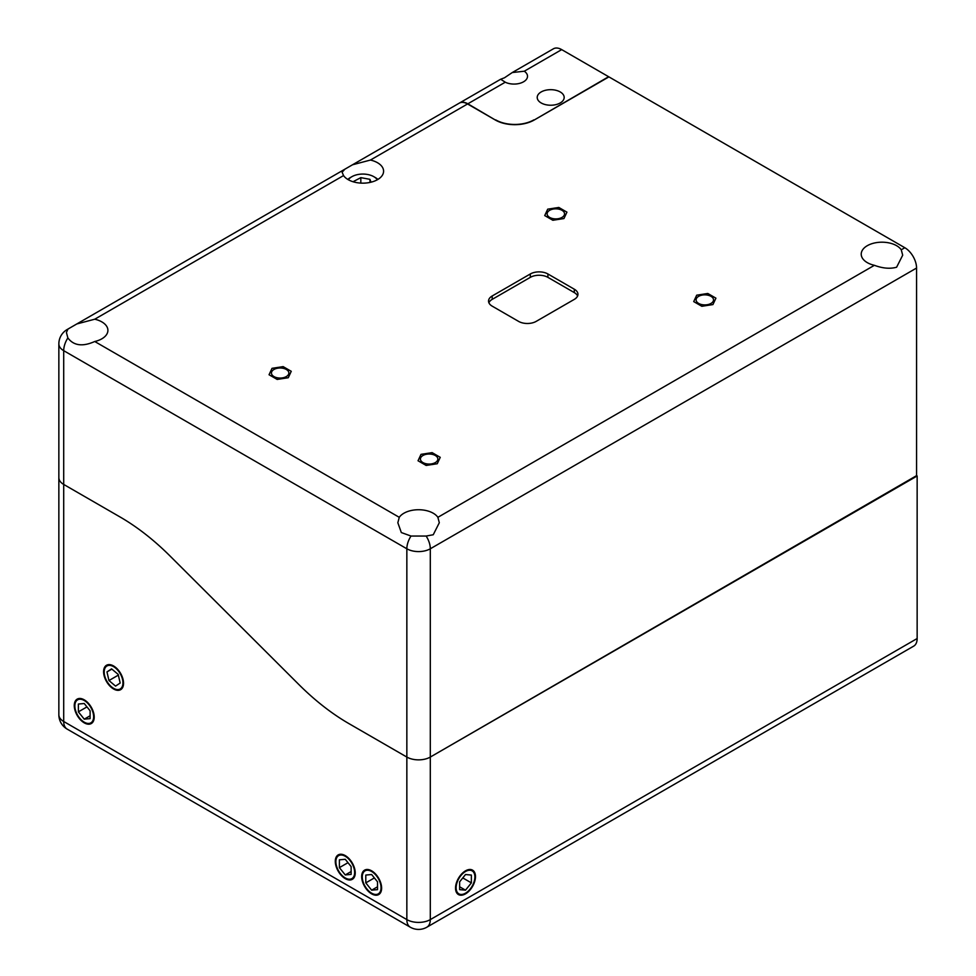 <?xml version="1.0" encoding="UTF-8"?>
<svg xmlns="http://www.w3.org/2000/svg" width="976" height="976" viewBox="0 0 976 976"><rect width="100%" height="100%" fill="white"/><g stroke="black" fill="none" stroke-linecap="round" stroke-linejoin="round"><path stroke-width="1.46" d="M465.503 893.87A14.103 8.137 120 0 0 474.714 881.438A14.103 8.137 120 0 0 472.555 870.141A14.103 8.137 120 0 0 465.503 870.836A14.103 8.137 120 0 0 456.292 883.268A14.103 8.137 120 0 0 458.452 894.565A14.103 8.137 120 0 0 465.503 893.87M345.26 855.598A14.103 8.137 -120 0 0 338.208 854.903A14.103 8.137 -120 0 0 336.049 866.2A14.103 8.137 -120 0 0 345.26 878.632A14.103 8.137 -120 0 0 352.312 879.327A14.103 8.137 -120 0 0 354.471 868.03A14.103 8.137 -120 0 0 345.26 855.598M84.241 699.829A14.103 8.137 -120 0 0 77.189 699.121A14.103 8.137 -120 0 0 75.03 710.43A14.103 8.137 -120 0 0 84.241 722.85A14.103 8.137 -120 0 0 91.293 723.545A14.103 8.137 -120 0 0 93.452 712.248A14.103 8.137 -120 0 0 84.241 699.829M113.57 665.961A14.103 8.137 -120 0 0 106.518 665.266A14.103 8.137 -120 0 0 104.359 676.563A14.103 8.137 -120 0 0 113.57 688.983A14.103 8.137 -120 0 0 120.621 689.69A14.103 8.137 -120 0 0 122.781 678.381A14.103 8.137 -120 0 0 113.57 665.961M371.649 870.836A14.103 8.137 -120 0 0 364.597 870.141A14.103 8.137 -120 0 0 362.438 881.438A14.103 8.137 -120 0 0 371.649 893.87A14.103 8.137 -120 0 0 378.7 894.565A14.103 8.137 -120 0 0 380.86 883.268A14.103 8.137 -120 0 0 371.649 870.836M348.957 723.631L406.846 757.059A16.592 9.577 0 0 0 430.306 757.059L916.562 476.312L916.562 268.046L430.306 548.78L430.306 757.059A16.592 9.577 180 0 1 406.846 757.059L406.846 548.78L63.708 350.677L63.708 484.438L119.975 516.926L63.708 484.438A16.592 9.577 180 0 1 58.853 477.667A16.592 9.577 0 0 0 63.708 484.438L63.708 721.496L406.846 919.599L406.846 757.059L348.957 723.631A207.376 119.731 60 0 1 298.802 684.469L170.129 556.088L298.802 684.469A207.376 119.731 -120 0 0 348.957 723.631M916.562 475.641L430.306 757.059L430.306 919.599L917.147 638.536A16.592 9.577 60 0 1 913.707 646.124L426.866 927.2A16.592 9.577 -120 0 0 430.306 919.599A16.592 9.577 0 0 1 406.846 919.599A16.592 9.577 120 0 0 410.286 927.2A16.592 16.592 0 0 0 426.866 927.2M917.147 475.983L917.147 638.536M170.129 556.088A207.376 119.731 -120 0 0 119.975 516.926A207.376 119.731 60 0 1 170.129 556.088M561.993 217.416A8.711 5.026 180 0 1 552.501 218.514A8.711 5.026 180 0 1 547.121 213.866A8.711 5.026 180 0 1 549.671 210.304A8.711 5.026 180 0 1 559.163 209.218A8.711 5.026 180 0 1 564.543 213.866A8.711 5.026 180 0 1 561.993 217.416M286.31 376.577A8.711 5.026 180 0 1 276.818 377.675A8.711 5.026 180 0 1 271.438 373.027A8.711 5.026 180 0 1 273.988 369.477A8.711 5.026 180 0 1 283.479 368.379A8.711 5.026 180 0 1 288.859 373.027A8.711 5.026 180 0 1 286.31 376.577M435.296 462.6A8.711 5.026 180 0 1 425.804 463.685A8.711 5.026 180 0 1 420.424 459.037A8.711 5.026 180 0 1 422.974 455.487A8.711 5.026 180 0 1 432.466 454.401A8.711 5.026 180 0 1 437.846 459.037A8.711 5.026 180 0 1 435.296 462.6M710.979 303.438A8.711 5.026 180 0 1 701.488 304.524A8.711 5.026 180 0 1 696.108 299.876A8.711 5.026 180 0 1 698.657 296.326A8.711 5.026 180 0 1 708.149 295.24A8.711 5.026 180 0 1 713.529 299.876A8.711 5.026 180 0 1 710.979 303.438M343.552 175.57A20.74 11.968 0 0 0 377.517 179.657A20.74 11.968 0 0 0 383.592 171.19A20.74 11.968 0 0 0 370.429 160.052L352.507 164.785L344.882 169.19L342.112 172.227L343.552 175.57L94.745 319.213L76.823 323.947L69.198 328.351L67.869 329.193L66.429 332.523L67.869 337.928C73.651 345.699 82.606 346.895 94.745 341.502A20.74 11.968 0 0 0 101.833 338.818A20.74 11.968 0 0 0 107.909 330.364A20.74 11.968 0 0 0 94.745 319.213M874.386 265.313C882.743 268.4 890.149 269.034 896.615 267.217L902.69 255.2L901.263 249.795A20.74 11.968 0 0 0 867.286 245.696A20.74 11.968 0 0 0 861.222 254.163A20.74 11.968 0 0 0 874.386 265.313L437.882 517.317A20.74 11.968 0 0 0 403.918 513.23A20.74 11.968 0 0 0 399.269 517.317L397.842 522.733L401.319 532.554L411.006 536.044L426.146 536.044L433.246 534.75L439.31 522.733L437.882 517.317M530.31 277.355L530.31 273.975L492.185 295.984A12.444 7.186 180 0 0 488.549 301.059A12.444 7.186 180 0 0 492.185 306.147L518.585 321.385A12.444 7.186 180 0 0 536.178 321.385L574.303 299.376A12.444 7.186 180 0 0 577.951 294.288A12.444 7.186 180 0 0 574.303 289.213L547.914 273.975L547.914 277.355A12.444 7.186 0 0 0 530.31 277.355L492.185 299.376A12.444 7.186 0 0 0 488.891 302.755M577.597 295.984A12.444 7.186 0 0 0 574.303 292.605L547.914 277.355M901.263 249.795L904.825 247.733L608.914 76.884L534.128 120.06A27.377 15.799 0 0 1 495.418 120.06L467.553 103.968L370.429 160.052M904.825 247.733A16.592 9.577 60 0 1 916.562 268.046M530.31 273.975A12.444 7.186 180 0 1 547.914 273.975M352.507 164.785L459.257 103.151A16.592 9.577 60 0 1 467.553 103.968M288.274 377.724L277.172 379.432L269.047 374.747L272.023 368.33L283.125 366.622L291.251 371.307L288.274 377.724M563.957 218.551L552.855 220.271L544.73 215.586L547.707 209.169L558.809 207.449L566.934 212.146L563.957 218.551M712.944 304.573L701.842 306.293L693.716 301.596L696.693 295.191L707.795 293.471L715.92 298.168L712.944 304.573M437.26 463.734L426.158 465.454L418.033 460.757L421.01 454.352L432.112 452.632L440.237 457.329L437.26 463.734M84.241 700.5A13.274 7.662 -120 0 0 74.859 705.916A13.274 7.662 -120 0 0 84.241 722.179L84.827 722.508L84.241 722.179A13.274 7.662 -120 0 0 93.623 716.762A13.274 7.662 -120 0 0 84.241 700.5M90.109 710.809L84.241 703.513L78.373 704.038L78.373 711.858L84.241 719.153L90.109 718.641L90.109 710.809M90.109 715.774L84.241 719.153M86.962 706.905L78.373 711.858M119.95 673.22A13.274 7.662 -120 0 0 109.812 665.376A13.274 7.662 -120 0 0 104.188 672.049A13.274 7.662 -120 0 0 107.177 681.724A13.274 7.662 -120 0 0 113.57 688.312A13.274 7.662 -120 0 0 122.305 686.482A13.274 7.662 -120 0 0 119.95 673.22M120.17 683.029L118.181 674.404L111.569 668.853L106.97 671.915L108.958 680.54L115.558 686.104L120.17 683.029M118.34 675.124L108.958 680.54M111.862 669.097L106.97 671.915M345.26 856.281A13.274 7.662 -120 0 0 335.878 861.698A13.274 7.662 -120 0 0 345.26 877.949L345.846 878.29L345.26 877.949A13.274 7.662 -120 0 0 354.642 872.532A13.274 7.662 -120 0 0 345.26 856.281M351.128 866.59L345.26 859.295L339.392 859.819L339.392 867.64L345.26 874.935L351.128 874.411L351.128 866.59M351.128 871.544L345.26 874.935M347.981 862.686L339.392 867.64M371.649 871.519A13.274 7.662 -120 0 0 362.267 876.936A13.274 7.662 -120 0 0 371.649 893.186L372.234 893.528L371.649 893.186A13.274 7.662 -120 0 0 381.043 887.77A13.274 7.662 -120 0 0 371.649 871.519M377.517 881.828L371.649 874.533L365.793 875.057L365.793 882.877L371.649 890.173L377.517 889.648L377.517 881.828M377.517 886.794L371.649 890.173M374.369 877.924L365.793 882.877M465.503 871.519A13.274 7.662 120 0 0 456.121 887.77A13.274 7.662 120 0 0 465.503 893.186L464.918 893.528L465.503 893.186A13.274 7.662 120 0 0 474.885 876.936A13.274 7.662 120 0 0 465.503 871.519M471.371 875.057L465.503 874.533L459.635 881.828L459.635 889.648L465.503 890.173L471.371 882.877L471.371 875.057M462.783 877.924L471.371 882.877M459.635 886.794L465.503 890.173M377.334 179.767A15.555 8.979 0 0 0 373.857 176.693A15.555 8.979 0 0 0 352.397 176.4A15.555 8.979 0 0 0 351.86 176.693A15.555 8.979 0 0 0 348.371 179.767M373.857 176.693L375.321 177.547A17.629 10.175 180 0 1 377.895 179.438M360.827 183.11L360.827 177.644L353.727 181.365L353.983 182.012M360.827 177.644L369.941 179.328L371.026 182.195M347.81 179.438A17.629 10.175 180 0 1 350.384 177.547L351.86 176.693M369.941 182.451L369.941 179.328M560.224 102.956A13.481 7.784 0 0 0 564.177 97.454A13.481 7.784 0 0 0 555.856 90.268A13.481 7.784 0 0 0 541.168 91.951A13.481 7.784 0 0 0 537.215 97.454A13.481 7.784 0 0 0 545.535 104.639A13.481 7.784 0 0 0 560.224 102.956M524.271 71.224L512.278 72.541L504.507 77.775L500.676 79.239L505.263 82.204A13.481 7.784 0 0 0 523.575 81.789A13.481 7.784 0 0 0 527.516 76.287A13.481 7.784 0 0 0 524.271 71.224L561.7 49.617L608.621 76.714L533.835 120.231M495.71 120.231L467.846 103.81A16.592 9.577 -120 0 0 459.55 102.98A16.592 9.577 -120 0 0 459.403 103.066M512.278 72.541L553.404 48.8A16.592 9.577 60 0 1 561.7 49.617M495.71 119.889A26.962 15.567 0 0 0 533.835 119.889M67.149 729.096A16.592 9.577 120 0 1 63.708 721.496A16.592 9.577 180 0 1 58.853 714.725A16.592 16.592 0 0 0 67.149 729.096L410.286 927.2M492.185 295.984L492.185 299.376M574.303 292.605L574.303 289.213M94.745 341.502L399.269 517.317M426.146 536.044A16.592 9.577 60 0 1 430.306 548.78A16.592 9.577 180 0 1 406.846 548.78A16.592 9.577 120 0 1 411.006 536.044M69.198 328.351L67.149 329.534A16.592 9.577 60 0 1 67.869 329.193M67.149 329.534A16.592 16.592 0 0 0 58.853 343.906A16.592 9.577 0 0 0 63.708 350.677A16.592 9.577 120 0 1 67.869 337.928M505.263 82.204L467.846 103.81M58.853 343.906L58.853 714.725M76.823 323.947L344.882 169.19M500.676 79.239L459.55 102.98"/></g></svg>
